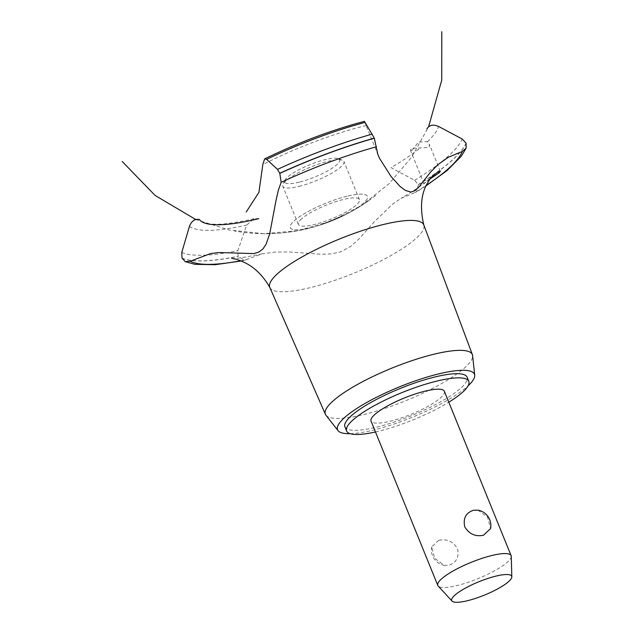 <?xml version="1.0" encoding="UTF-8"?>
<svg xmlns="http://www.w3.org/2000/svg" width="634" height="634" viewBox="0 0 634 634"><rect width="100%" height="100%" fill="white"/><g stroke="black" fill="none" stroke-linecap="round" stroke-linejoin="round"><path stroke-width="0.48" stroke-dasharray="3.17 2.38" d="M344.912 426.809A65.944 14.725 157.9 0 0 377.19 426.999A65.944 14.725 157.9 0 0 439.941 402.194A65.944 14.725 157.9 0 0 467.107 377.19M375.471 431.968A65.944 14.725 157.9 0 0 378.878 431.168A65.944 14.725 157.9 0 0 448.793 402.194M444.363 391.281A39.57 8.836 -22.1 0 1 428.061 406.283A39.57 8.836 -22.1 0 1 390.409 421.166A39.57 8.836 -22.1 0 1 371.041 421.055M438.776 540.279L431.699 546.888L434.655 558.245L444.291 565.37L448.904 565.235C456.472 562.572 459.333 557.032 457.494 548.6C452.985 541.396 446.748 538.623 438.776 540.279M511.258 556.39A39.57 8.836 -22.1 0 1 457.154 585.547A39.57 8.836 -22.1 0 1 438.189 586.062M477.973 510.14L487.609 517.265L490.565 528.621M350.214 433.696A73.861 16.492 157.9 0 0 373.727 429.995A73.861 16.492 157.9 0 0 468.106 385.829M325.947 415.23A79.321 17.704 157.9 0 0 364.193 414.462A79.321 17.704 157.9 0 0 472.631 355.666M269.815 287.448A83.094 18.552 157.9 0 0 269.949 287.717A83.094 18.552 157.9 0 0 310.446 287.582A83.094 18.552 157.9 0 0 415.001 239.335A83.094 18.552 157.9 0 0 423.877 225.213A83.094 18.552 157.9 0 0 423.789 224.927M429.495 179.359L424.003 183.678L430.7 177.734M240.643 260.78A149.695 33.42 157.9 0 0 246.317 259.647L261.707 253.965L274.839 252.078L289.286 251.952L321.628 254.274L331.733 253.885L340.569 251.864L350.523 246.507L358.527 239.478L374.646 221.44L392.874 203.902L401.005 198.394L414.953 192.506A149.695 33.42 157.9 0 0 426.103 185.469M347.044 196.239A41.606 9.288 157.9 0 0 294.691 220.394A41.606 9.288 157.9 0 0 310.676 227.78A41.606 9.288 157.9 0 0 320.503 224.959A41.606 9.288 157.9 0 0 343.882 215.465A41.606 9.288 157.9 0 0 363.036 203.625A41.606 9.288 157.9 0 0 347.044 196.239A41.606 9.288 -22.1 0 1 367.53 197.665A41.606 9.288 -22.1 0 1 343.882 215.465A41.606 9.288 -22.1 0 1 320.503 224.959A41.606 9.288 -22.1 0 1 292.543 222.455A41.606 9.288 -22.1 0 1 347.044 196.239M412.171 150.25L410.547 150.527L411.212 148.324L428.933 147.524L429.44 144.473L427.474 141.683L418.464 142.048L412.171 150.25M414.953 192.506L416.53 191.872L418.369 184.653L414.636 180.294L391.012 167.63A135.692 30.297 157.9 0 0 420.302 147.896M364.431 121.348L378.308 155.592M365.041 122.417L366.27 125.548M258.823 218.635L254.107 218.643L246.65 225.102L237.837 250.676L238.115 256.405L244.597 260.305L246.317 259.647M301.784 218.651A32.976 7.362 157.9 0 0 298.313 224.412A32.976 7.362 157.9 0 0 314.448 224.507A32.976 7.362 157.9 0 0 345.831 212.105A32.976 7.362 157.9 0 0 359.415 199.607A32.976 7.362 157.9 0 0 343.271 199.512A32.976 7.362 157.9 0 0 301.784 218.651M298.971 186.388A32.976 7.362 157.9 0 0 330.354 173.993A32.976 7.362 157.9 0 0 343.937 161.488A32.976 7.362 157.9 0 0 342.487 160.251A32.976 7.362 157.9 0 0 327.794 161.393A32.976 7.362 157.9 0 0 283.01 184.407A32.976 7.362 157.9 0 0 282.835 186.301A32.976 7.362 157.9 0 0 298.971 186.388M299.208 182.164A29.671 6.625 -22.1 0 1 284.84 180.373A29.671 6.625 -22.1 0 1 325.147 159.665A29.671 6.625 -22.1 0 1 338.366 158.643A29.671 6.625 -22.1 0 1 329.997 169.532A29.671 6.625 -22.1 0 1 299.208 182.164M366.23 125.469A122.877 27.436 157.9 0 0 262.817 164.547M427.474 141.683A135.692 30.297 157.9 0 0 438.514 126.428M414.636 180.294A154.751 34.553 157.9 0 0 446.558 157.66A154.751 34.553 157.9 0 0 462.226 139.02M418.313 184.534A156.947 35.036 157.9 0 0 450.235 161.852A156.947 35.036 157.9 0 0 466.053 143.125M418.369 184.653A156.947 35.036 157.9 0 0 450.291 161.971A156.947 35.036 157.9 0 0 466.101 143.244M189.447 226.33A135.692 30.297 157.9 0 0 246.65 225.102M181.792 252.403A154.751 34.553 157.9 0 0 237.837 250.676M182.021 258.078A156.947 35.036 157.9 0 0 238.067 256.287M182.069 258.197A156.947 35.036 157.9 0 0 238.115 256.405M431.699 546.888A15.691 15.691 0 0 0 444.291 565.37M231.616 258.403C233.653 259.037 243.678 257.562 261.707 253.965M425.683 182.061C420.096 186.539 411.878 191.983 401.005 198.394M307.807 228.573C283.58 234.477 259.124 235.285 234.429 230.998M309.004 228.28C292.813 232.361 276.337 234.144 259.56 233.613M195.803 219.554L229.001 229.952L263.586 233.7L298.186 230.657L331.313 221.044L361.943 205.242L389.133 183.662L411.648 157.177L428.592 126.8M424.003 183.678L410.547 150.527M440.337 171.307L429.44 144.473M347.099 213.84L320.503 224.959L343.882 215.465L320.503 224.959L343.882 215.465L320.503 224.959L343.882 215.465L320.503 224.959L343.882 215.465L320.503 224.959L343.882 215.465L332.264 220.664M343.882 215.465L320.503 224.959M311.239 227.701C332.66 221.971 352.409 212.525 370.486 199.369M375.59 195.494C359.589 208.039 342.106 217.573 323.118 224.079M307.244 228.716C327.564 223.778 346.481 215.505 363.987 203.902M425.866 186L416.53 191.872M359.415 199.607L343.937 161.488M298.313 224.412L282.835 186.301M284.84 180.373L283.01 184.407M338.366 158.643L342.487 160.251M254.107 218.643C238.725 222.265 226.235 224.151 216.638 224.309L209.592 224.04L204.584 223.009M244.597 260.305L241.182 260.994M429.963 178.423L430.922 177.472"/><path stroke-width="0.95" d="M448.793 402.194A65.944 14.725 157.9 0 0 468.803 381.359L467.107 377.19A65.944 14.725 157.9 0 0 434.829 377A65.944 14.725 157.9 0 0 372.079 401.798A65.944 14.725 157.9 0 0 344.912 426.809L346.6 430.977A65.944 14.725 157.9 0 0 375.471 431.968M468.803 381.359A65.944 14.725 157.9 0 0 436.525 381.169A65.944 14.725 157.9 0 0 373.767 405.966A65.944 14.725 157.9 0 0 346.6 430.977M452.05 601.103L438.189 586.062A39.57 8.836 -22.1 0 1 437.785 585.428L371.041 421.055A39.57 8.836 -22.1 0 1 387.342 406.045A39.57 8.836 -22.1 0 1 424.994 391.17A39.57 8.836 -22.1 0 1 444.363 391.281L511.107 555.661A39.57 8.836 -22.1 0 1 511.258 556.39L511.812 576.837A32.366 7.228 157.9 0 0 495.851 576.14A32.366 7.228 157.9 0 0 464.017 588.891A32.366 7.228 157.9 0 0 452.05 601.103A32.366 7.228 157.9 0 0 467.559 600.683A32.366 7.228 157.9 0 0 511.812 576.837M437.785 585.428A39.57 8.836 -22.1 0 1 454.087 570.426A39.57 8.836 -22.1 0 1 491.738 555.543A39.57 8.836 -22.1 0 1 511.107 555.661M483.496 535.231C475.516 536.887 469.279 534.121 464.777 526.917C462.931 518.485 465.792 512.938 473.36 510.283L477.973 510.14A15.691 15.691 0 0 1 490.565 528.621L483.496 535.231M468.106 385.829A73.861 16.492 157.9 0 0 474.7 375.249A73.861 16.492 157.9 0 0 438.284 373.997A73.861 16.492 157.9 0 0 366.183 402.796A73.861 16.492 157.9 0 0 338.112 430.708A73.861 16.492 157.9 0 0 350.214 433.696M474.7 375.249L472.631 355.666A79.321 17.704 157.9 0 0 472.393 354.652A79.321 17.704 157.9 0 0 433.529 354.327A79.321 17.704 157.9 0 0 357.861 384.259A79.321 17.704 157.9 0 0 325.408 414.335A79.321 17.704 157.9 0 0 325.947 415.23L338.112 430.708M472.393 354.652L423.789 224.927A83.094 18.552 157.9 0 0 383.071 224.587A83.094 18.552 157.9 0 0 278.516 272.834A83.094 18.552 157.9 0 0 269.815 287.448L325.408 414.335M430.7 177.734L437.04 172.607L440.337 171.307L439.196 172.789L429.495 179.359M426.103 185.469A149.695 33.42 157.9 0 0 446.962 169.928A149.695 33.42 157.9 0 0 462.313 151.439L448.135 157.359L437.825 164.713L430.074 172.646L418.923 187.03L414.993 190.675L410.99 192.047L405.403 190.446L399.927 186.317L391.035 176.458L379.489 158.27L377.769 154.197L374.306 138.117L364.431 121.348C331.447 130.097 298.178 142.618 264.624 158.904L266.652 159.364L277.518 169.381M372.237 134.107A154.751 34.553 157.9 0 0 277.518 169.373L279.816 173.407L281.163 182.323L278.334 190.24L276.02 200.479L269.672 234.041L265.963 244.478L262.777 249.122L258.593 252.189L253.64 253.6L219.15 252.53L210.686 253.545L190.176 261.24A149.695 33.42 157.9 0 0 240.643 260.78M190.176 261.24L185.231 261.636L182.021 258.078L181.792 252.403L189.447 226.33C191.587 220.909 194.955 218.643 199.536 219.53M246.206 212.033L258.926 192.308L262.817 164.547L264.624 158.904M426.888 128.853C429.408 124.977 433.284 124.169 438.514 126.428L462.226 139.02L466.101 143.244L466.133 148.19L462.313 151.439M376.469 146.747A149.695 33.42 157.9 0 0 281.163 182.323M199.456 219.507A122.877 27.436 157.9 0 0 258.823 218.635M374.353 138.236A156.947 35.036 157.9 0 0 279.816 173.407M374.306 138.117A156.947 35.036 157.9 0 0 279.768 173.288M365.041 122.417A135.692 30.297 157.9 0 0 266.652 159.364M269.949 287.717C263.316 276.004 255.034 267.699 245.112 262.801C240.318 260.519 236.641 259.179 234.073 258.783L231.648 258.403M194.519 218.999L195.637 219.483M122.188 161.48L155.1 195.446L195.803 219.554M428.592 126.8L441.732 80.161L441.803 31.7M466.133 148.19L461.314 156.21L447.097 170.522L425.866 186M241.182 260.994L215.116 264.703L194.931 264.338L185.231 261.636M430.922 177.472L426.262 185.128C420.889 195.914 420.088 209.275 423.877 225.213"/></g></svg>
